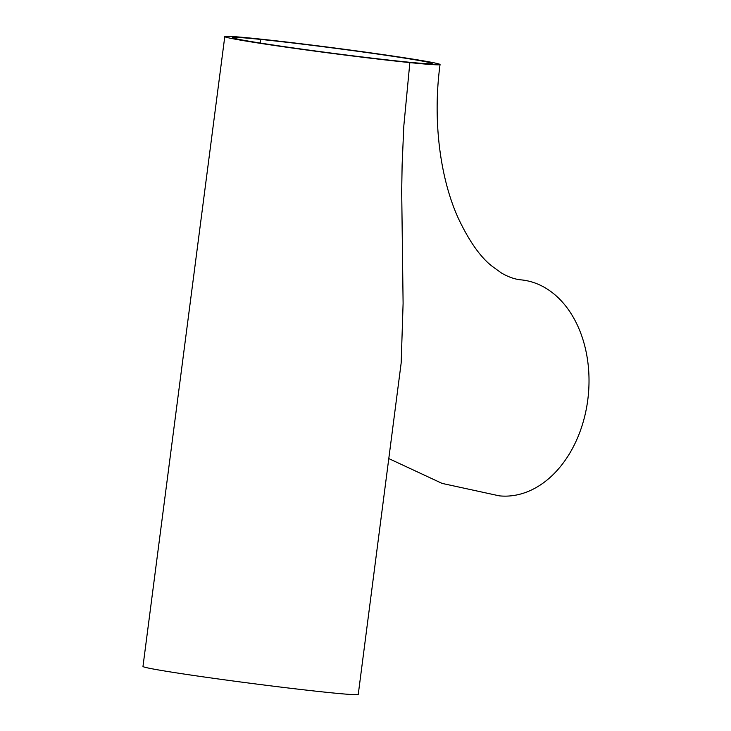 <?xml version="1.0" encoding="UTF-8"?>
<svg xmlns="http://www.w3.org/2000/svg" width="731" height="731" viewBox="0 0 731 731"><rect width="100%" height="100%" fill="white"/><g stroke="black" fill="none" stroke-linecap="round" stroke-linejoin="round"><path stroke-width="1.1" d="M260.647 39.41A100.604 2.632 -172.6 0 1 369.941 52.979A100.604 2.632 -172.6 0 1 432.176 63.533A100.604 2.632 -172.6 0 1 404.188 61.733A100.604 2.632 -172.6 0 1 294.895 48.164A100.604 2.632 -172.6 0 1 232.659 37.619A100.604 2.632 -172.6 0 1 260.647 39.41L260.19 43.028M409.853 62.61L403.814 126.015L402.114 165.078L401.694 191.348L403.101 303.338L401.182 362.859L358.254 694.404A108.544 2.842 -172.6 0 1 328.045 692.467A108.544 2.842 -172.6 0 1 210.126 677.829A108.544 2.842 -172.6 0 1 142.974 666.453L224.782 36.596A108.544 2.842 -172.6 0 1 254.982 38.533A108.544 2.842 -172.6 0 1 372.901 53.171A108.544 2.842 -172.6 0 1 440.053 64.547A108.544 2.842 -172.6 0 1 409.853 62.61A108.544 2.842 -172.6 0 1 291.934 47.972A108.544 2.842 -172.6 0 1 224.782 36.596M440.053 64.547C432.368 121.191 440.427 178.985 458.227 218.094C468.854 240.654 479.965 256.563 491.543 265.828L501.567 273.074C508.648 277.14 515.254 279.416 521.377 279.891A108.544 78.318 95.8 0 1 524.31 280.265A108.544 78.318 95.8 0 1 588.026 397.874A108.544 78.318 95.8 0 1 499.3 495.846L442.127 483.41L388.874 458.611"/></g></svg>
